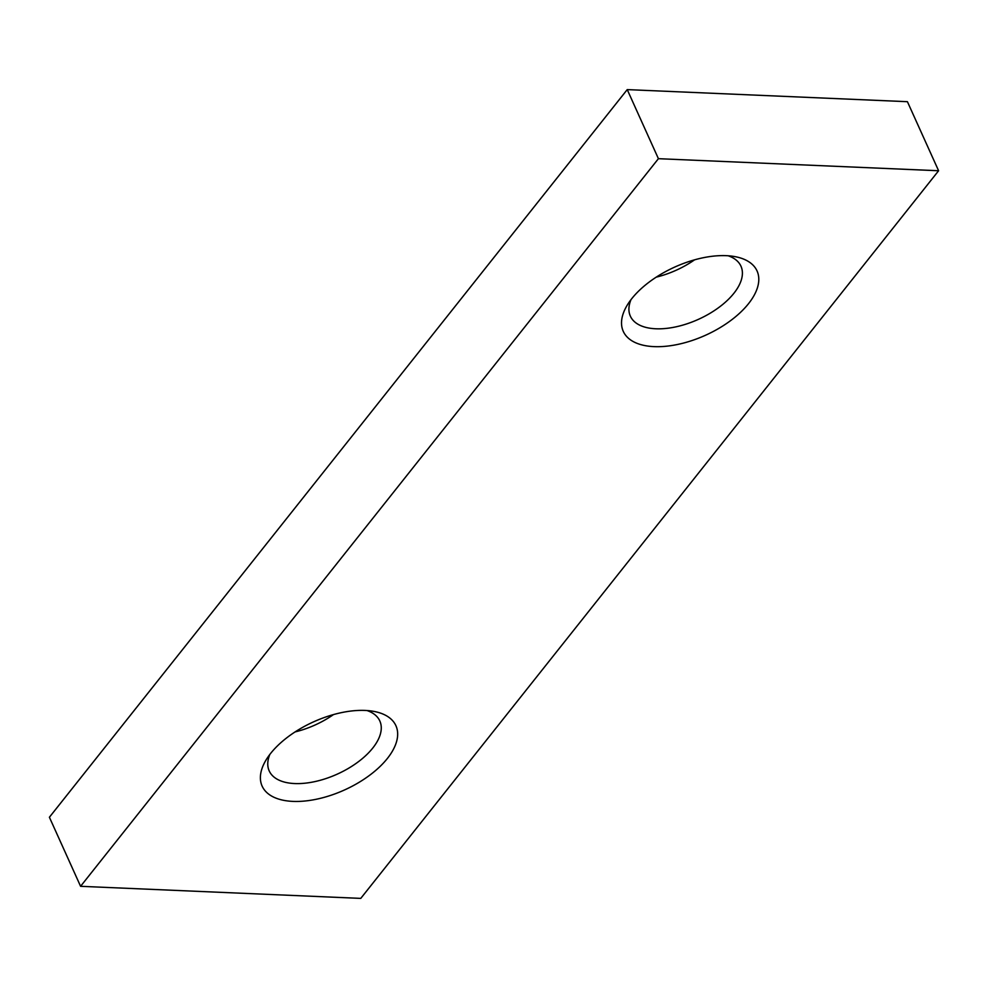 <?xml version="1.0" encoding="UTF-8"?>
<svg xmlns="http://www.w3.org/2000/svg" width="988" height="988" viewBox="0 0 988 988"><rect width="100%" height="100%" fill="white"/><g stroke="black" fill="none" stroke-linecap="round" stroke-linejoin="round"><path stroke-width="1.48" d="M630.986 299.66A60.688 30.924 155.7 0 0 630.356 316.148A60.688 30.924 155.7 0 0 676.397 326.744A60.688 30.924 155.7 0 0 733.923 293.251A60.688 30.924 155.7 0 0 740.963 266.204A60.688 30.924 155.7 0 0 728.181 255.781M748.534 303.662A73.396 37.408 -24.3 0 1 658.416 346.689A73.396 37.408 -24.3 0 1 627.145 305.292A73.396 37.408 -24.3 0 1 631.789 298.635A73.396 37.408 -24.3 0 1 734.936 256.621A73.396 37.408 -24.3 0 1 748.534 303.662M656.23 277.146A60.688 30.924 155.7 0 0 694.601 259.819M269.848 754.424A60.688 30.924 155.7 0 0 269.218 770.924A60.688 30.924 155.7 0 0 315.258 781.52A60.688 30.924 155.7 0 0 372.785 748.027A60.688 30.924 155.7 0 0 379.824 720.981A60.688 30.924 155.7 0 0 367.03 710.545M387.395 758.438A73.396 37.408 -24.3 0 1 297.264 801.453A73.396 37.408 -24.3 0 1 266.007 760.056A73.396 37.408 -24.3 0 1 270.65 753.399A73.396 37.408 -24.3 0 1 373.797 711.385A73.396 37.408 -24.3 0 1 387.395 758.438M295.091 731.923A60.688 30.924 155.7 0 0 333.462 714.596M938.6 170.751L360.768 898.388L80.584 886.31L49.4 817.249L627.232 89.612L658.416 158.685L938.6 170.751L907.416 101.69L627.232 89.612M80.584 886.31L658.416 158.685"/></g></svg>
